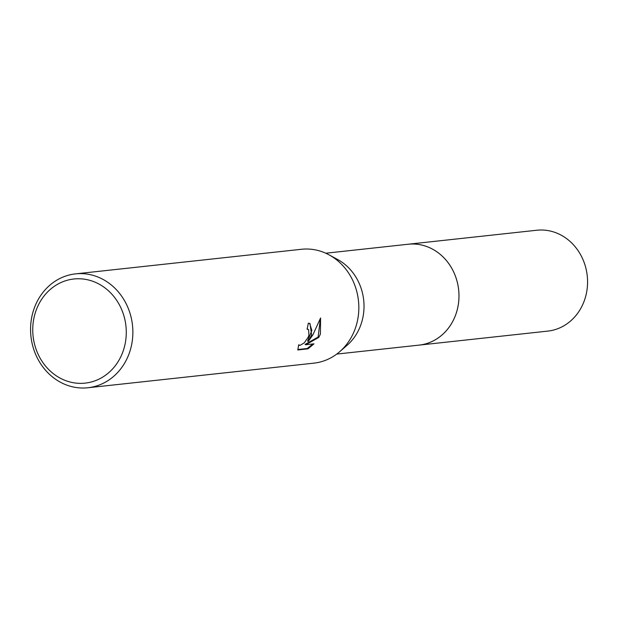 <?xml version="1.0" encoding="UTF-8"?>
<svg xmlns="http://www.w3.org/2000/svg" width="618" height="618" viewBox="0 0 618 618"><rect width="100%" height="100%" fill="white"/><g stroke="black" fill="none" stroke-linecap="round" stroke-linejoin="round"><path stroke-width="0.93" d="M325.763 253.218L408.174 244.249A50.73 45.238 83.8 0 1 449.989 265.4A50.73 45.238 83.8 0 1 455.203 316.053A50.73 45.238 83.8 0 1 419.159 345.107A50.738 45.245 83.8 0 1 418.347 345.199M407.61 244.311A50.73 45.245 83.8 0 1 449.819 265.137A50.73 45.245 83.8 0 1 455.211 316.053A50.73 45.245 83.8 0 1 418.587 345.168M75.52 273.874L301.484 249.278A57.273 51.078 83.8 0 1 329.093 254.871L337.691 259.537A50.73 45.238 83.8 0 1 360.255 326.389A50.73 45.238 83.8 0 1 347.03 345.346L339.645 351.75A57.273 51.078 83.8 0 1 313.874 363.152L87.918 387.756A57.273 51.078 83.8 0 1 40.711 363.871A57.273 51.078 83.8 0 1 34.817 306.683A57.273 51.078 83.8 0 1 75.52 273.874A57.273 51.078 83.8 0 1 122.727 297.76A57.273 51.078 83.8 0 1 128.614 354.948A57.273 51.078 83.8 0 1 87.918 387.756M329.093 254.871A57.273 51.078 83.8 0 1 354.577 330.352A57.273 51.078 83.8 0 1 339.645 351.75M311.642 335.026L308.258 341.476L312.863 334.894L320.587 317.984L320.41 334.068L318.811 337.382L305.755 344.744L313.99 343.847L307.973 348.853L297.814 349.958L298.679 344.79L300.024 345.392L304.272 342.843L308.274 337.104L308.907 335.327L308.668 329.811L307.053 329.093A57.273 51.078 -96.2 0 0 308.312 323.183L309.973 323.477L311.642 335.026M122.387 353.125A52.368 46.698 83.8 0 1 60.827 378.479A52.368 46.698 83.8 0 1 36.632 308.992A52.368 46.698 83.8 0 1 98.192 283.639A52.368 46.698 83.8 0 1 122.387 353.125M297.783 349.525L307.277 348.49L307.973 348.853M309.626 323.322L311.858 330.476L307.586 341.128L308.258 341.476M307.277 348.49L312.839 343.979M305.755 344.744L305.068 344.396L318.139 337.042L320.371 318.672M318.139 337.042L318.811 337.382M407.37 244.334A50.738 45.245 83.8 0 1 408.181 244.234L536.779 230.244A50.73 45.238 83.8 0 1 560.364 234.74A50.73 45.238 83.8 0 1 587.1 289.216A50.73 45.238 83.8 0 1 547.757 331.109L336.74 354.083M408.181 244.234A50.738 45.245 83.8 0 1 431.766 248.73A50.738 45.245 83.8 0 1 458.51 303.222A50.738 45.245 83.8 0 1 419.159 345.114M308.034 329.255L307.362 328.907M299.151 345.261L298.618 344.991"/></g></svg>
